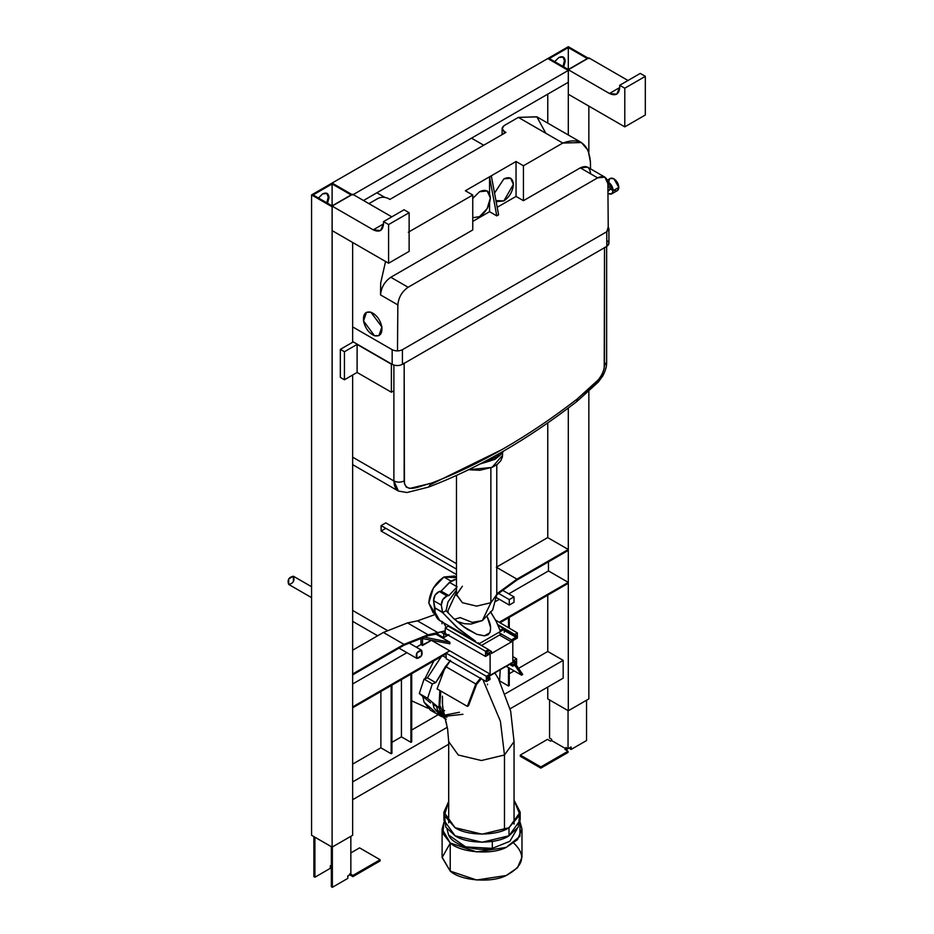 <?xml version="1.0" encoding="UTF-8"?>
<svg xmlns="http://www.w3.org/2000/svg" width="934" height="934" viewBox="0 0 934 934"><rect width="100%" height="100%" fill="white"/><g stroke="black" fill="none" stroke-linecap="round" stroke-linejoin="round"><path stroke-width="1.4" d="M352.643 764.117L380.885 747.819L352.643 764.117M411.696 730.026L438.244 714.697L411.696 730.026M509.263 673.706L514.144 670.881L509.263 673.706M518.557 668.335L547.768 651.477L563.179 660.361L505.422 693.705L563.179 660.361L563.179 678.154L563.179 660.361L547.768 651.477L518.557 668.335M352.643 799.702L448.694 744.246L352.643 799.702M510.116 708.789L563.179 678.154L510.116 708.789M447.293 727.271L352.643 781.91L447.293 727.271M549.566 699.94L549.566 738.07L551.62 739.249L551.62 740.557L565.992 748.858L565.992 747.55L568.047 748.741L568.047 710.611L568.047 748.741L571.129 746.955L571.129 749.453L586.54 740.557L586.54 700.243L586.54 740.557L571.129 749.453L570.102 748.858L570.102 747.55L570.102 748.858L571.129 749.453L571.129 746.955L568.047 748.741L565.992 747.55L565.992 748.858L564.965 749.453L568.047 751.228L540.833 766.942L540.833 768.122L568.047 752.419L568.047 751.228L568.047 752.419L540.833 768.122L540.833 766.942L520.296 755.081L547.511 739.366L550.593 741.152L551.62 740.557L551.62 739.249L549.566 738.07L549.566 699.94M567.02 748.146L567.02 749.453L567.02 748.146M565.992 750.037L567.02 749.453L565.992 750.037M520.296 756.271L520.296 755.081L520.296 756.271L540.833 768.122L520.296 756.271M547.511 739.366L520.296 755.081L540.833 766.942L568.047 751.228L564.965 749.453L565.992 748.858L551.62 740.557L550.593 741.152L547.511 739.366M350.845 836.315L350.845 874.142L350.845 836.315M313.882 876.629L313.882 836.607L313.882 876.629L314.91 877.224L314.91 837.203L314.91 877.224L330.309 868.328L330.309 865.841L331.337 865.246L330.309 865.841L330.309 868.328L314.91 877.224L313.882 876.629M331.337 886.705L331.337 846.683L331.337 886.705L332.364 887.3L347.775 878.404L347.775 875.917L350.845 874.142L347.775 875.917L347.775 878.404L332.364 887.3L332.364 846.986L332.364 887.3L331.337 886.705M347.775 876.034L349.83 874.854L349.83 873.664L349.83 874.854L352.9 876.629L380.115 860.914L380.115 859.735L352.9 875.438L352.9 876.629L352.9 875.438L349.83 873.664L352.9 875.438L380.115 859.735L380.115 860.914L352.9 876.629L349.83 874.854L347.775 876.034M350.845 852.917L359.578 847.874L380.115 859.735L359.578 847.874L350.845 852.917M357.103 344.424L344.436 351.733L344.436 379.764L357.103 372.456L357.103 344.424L357.103 372.456L391.381 392.233L391.381 364.202L357.103 344.424L391.381 364.202L391.381 392.233L393.891 390.786L391.381 392.233L357.103 372.456L344.436 379.764L344.436 351.733L340.326 349.363L340.326 377.394L344.436 379.764L340.326 377.394L340.326 349.363L344.436 351.733L357.103 344.424M353.25 341.902L340.326 349.363L353.25 341.902M404.165 363.046L404.445 483.625L406.313 487.116L409.793 488.424L431.263 483.217C455.442 474.04 479.796 462.365 504.337 448.203C528.866 434.041 553.22 417.58 577.41 398.841L598.752 379.391L602.22 374.207L604.216 368.288L604.508 247.382L604.508 365.287L606.633 362.334L604.508 365.287C603.294 380.803 586.844 389.583 577.41 398.841L576.745 401.597L577.41 398.841C528.691 436.528 479.971 464.653 431.263 483.217L428.531 487.104L431.263 483.217C421.829 484.851 405.368 495.078 404.165 480.952C400.733 482.551 397.312 482.563 393.891 480.963L398.398 491.062L395.958 488.786L394.428 485.4L393.891 480.963C397.312 482.563 400.733 482.551 404.165 480.952L404.165 363.046M430.983 484.384L501.756 449.686M393.891 365.112L393.891 480.963L352.643 457.158L393.891 480.963L393.891 365.112M513.863 843.227C526.402 855.194 523.834 865.97 506.17 875.532C491.506 883.249 460.731 880.809 450.223 871.095L450.223 842.982L476.609 851.89L506.17 847.418L517.483 839.678L521.978 829.042L520.051 821.967L519.923 836.35L506.17 847.418C491.506 855.135 460.731 852.695 450.223 842.982L442.798 833.326L444.035 821.967L442.109 829.042L450.223 842.982L450.223 871.095L476.609 880.003L506.17 875.532L517.483 867.791L521.978 857.167L521.978 829.042M442.109 829.042L442.109 857.167L450.223 871.095L442.109 857.517L450.223 843.227M517.039 828.96L509.894 841.289L492.311 848.364C476.212 852.158 452.161 844.791 448.577 834.973L447.047 828.96L448.577 834.973L465.646 846.893L492.311 848.364L492.311 841.429L492.311 848.364L509.847 841.324L517.051 828.96M519.526 816.188L518.253 827.139L509.007 835.802L509.007 827.711L520.18 812.148L514.05 800.181L519.911 814.752L509.007 827.711C496.876 836.117 467.222 836.117 455.08 827.711L444.374 815.557L448.694 801.477L443.919 812.148L455.08 827.711L482.049 834.167L509.007 827.711L509.007 835.802L520.18 820.227L520.18 812.148M443.919 812.148L443.919 820.227L455.08 835.802L482.049 842.246L509.007 835.802C496.876 844.196 467.222 844.196 455.08 835.802L445.833 827.139L444.561 816.188M377.943 198.452L368.942 203.647L377.943 198.452C381.364 196.852 384.785 196.852 388.205 198.452C384.785 196.852 381.364 196.852 377.943 198.452M502.13 128.483L504.255 125.53L518.335 117.392L562.782 143.054L581.392 142.54L588.128 150.339L590.416 161.874L590.51 168.844L590.416 161.874C588.665 143.381 579.454 137.111 562.782 143.054L523.437 165.773L516.047 161.5L516.047 196.42L497.192 207.301L516.047 196.42L516.047 161.5L465.365 190.758L472.756 195.031L408.31 232.239L472.756 195.031L465.365 190.758L516.047 161.5L523.437 165.773L562.782 143.054L518.335 117.392L504.255 125.53C501.488 127.503 501.488 129.476 504.255 131.449L505.924 132.418L389.875 199.409L388.205 198.452L389.875 199.409L505.924 132.418L504.255 131.449L504.255 133.375L504.255 131.449L502.13 128.483L502.13 134.601M380.523 294.911L380.675 282.967L385.579 261.485L380.675 282.967L380.523 294.911C381.235 287.427 384.656 281.543 390.797 277.27L472.756 229.951L472.756 195.031L472.756 229.951L390.797 277.27L408.111 287.263C401.982 291.548 398.561 297.421 397.849 304.904L380.523 294.911L397.849 304.904L397.487 350.565L397.849 304.904C398.561 297.421 401.982 291.548 408.111 287.263L490.081 239.945L408.111 287.263L390.797 277.27C384.656 281.543 381.235 287.427 380.523 294.911M581.392 142.54L536.945 116.878L518.335 117.392L536.828 116.808L545.806 133.258M604.882 177.145L587.556 167.139L580.294 167.863L523.437 200.682L516.047 196.42L523.437 200.682L523.437 165.773L523.437 200.682L580.294 167.863L597.62 177.857L604.882 177.145L607.882 183.648L608.244 228.888L607.882 183.648C607.17 176.981 603.749 175.055 597.62 177.857L490.081 239.945L597.62 177.857L580.294 167.863C586.435 165.049 589.856 166.976 590.568 173.642M472.756 221.405L489.568 211.703L489.568 203.063L489.568 211.703L472.756 221.405M489.568 193.735L489.568 177.215L491.377 176.164L489.568 177.215L489.568 193.735M498.604 214.832L496.783 215.871L489.568 211.703L496.783 215.871L489.568 177.215L496.783 215.871L498.604 214.832L491.377 176.164L498.604 214.832M501.301 634.011L481.442 645.476L501.301 634.011M443.416 622.604L442.027 621.46L442.027 623.76L442.027 621.46C437.964 620.328 435.618 617.222 434.999 612.12L433.574 600.644L435.092 595.086L439.295 591.479L441.152 591.14L449.429 582.361L456.469 579.022L449.429 582.361L457.146 586.809L448.869 595.6L441.152 591.14L448.869 595.6L447.012 595.939C443.346 597.713 441.432 600.76 441.292 605.092L433.574 600.644L441.292 605.092L442.669 612.33L434.952 607.871L434.999 612.12L439.739 620.573L475.534 641.238L458.933 629.177L442.646 612.669L441.292 605.092L442.821 599.546L447.012 595.939L448.869 595.6L457.146 586.809L449.429 582.361L441.152 591.14L439.295 591.479L447.012 595.939L439.295 591.479C435.629 593.253 433.715 596.301 433.574 600.644L434.952 607.871L442.646 612.669L446.067 610.696L453.585 618.436L467.012 629.154L476.912 634.361L462.879 626.259L476.912 634.361L464.443 627.403L453.585 618.436L446.067 610.696L447.958 601.963L456.469 590.043L447.958 601.963L446.067 610.696L442.646 612.669L456.691 627.193L475.534 641.238M446.254 627.368L443.498 622.745L446.254 627.368M504.278 632.283L504.278 629.236L504.278 632.283M503.333 629.785L478.803 643.935L503.333 629.785M491.039 612.611L495.837 620.666M477.659 643.269L478.442 642.826L477.659 643.269M500.005 630.38L503.496 628.36L500.005 630.38L496.234 621.437L490.455 611.723M487.303 616.93L490.619 627.601L490.081 632.213L488.073 634.758L484.641 635.832L476.912 634.361L484.454 635.844L489.813 632.797C491.109 628.862 490.735 624.624 488.68 620.094L487.303 616.93M437.859 633.754L427.877 635.797L403.99 645.242L352.643 674.885L352.643 673.998L352.643 674.885L403.99 645.242L427.877 635.797L437.859 633.754M352.643 707.797L352.643 706.91L445.973 653.029L352.643 706.91L352.643 707.797L446.008 653.893L352.643 707.797M499.223 622.278L568.304 582.396L548.468 570.943L508.773 593.861L548.468 570.943L568.304 582.396L568.304 583.283L568.304 582.396L499.223 622.278M499.328 599.313L495.954 601.263L499.328 599.313M421.432 644.285L416.342 647.215L421.432 644.285M406.909 652.668L352.643 683.992L406.909 652.668M547.698 537.587L568.304 549.496L568.304 550.383L516.957 580.026L496.771 594.76L516.957 580.026L568.304 550.383L568.304 549.496L516.957 579.138L496.771 593.837L516.957 579.138L568.304 549.496L547.698 537.587L496.351 567.23L516.957 579.138L496.351 567.23L547.698 537.587M548.468 561.836L548.468 570.943L548.468 561.836M499.982 622.733L568.304 583.283L499.982 622.733M445.203 630.859L428.111 634.805L403.99 644.355L352.643 673.998L403.99 644.355L383.384 632.458L403.99 644.355L428.111 634.805L438.093 632.762L417.486 620.865L407.504 622.908L428.111 634.805L407.504 622.908L383.384 632.458L352.643 650.204L383.384 632.458L407.504 622.908L417.486 620.865L438.093 632.762L445.203 630.859M435.431 614.42L417.486 620.865L435.431 614.42M490.023 679.45L490.023 677.874L487.676 679.228L487.676 677.22L511.669 662.825L515.218 661.319L515.218 663.327L512.871 664.681L512.871 666.257L516.584 664.121L516.584 658.809L512.801 660.992L512.801 640.689L517.354 638.062L517.354 632.902L514.669 634.443L514.412 636.171L515.988 635.26L515.988 637.268L511.458 639.883L511.458 641.915L491.436 653.485L491.436 651.442L486.906 654.057L486.906 652.049L488.482 651.138L488.482 649.562L485.54 651.267L485.54 656.427L490.105 653.788L490.105 674.103L486.31 676.286L486.31 681.598L490.023 679.45L486.31 681.598L446.219 658.762L445.973 652.994L449.756 650.811L431.461 640.327L421.97 645.219L420.942 643.433L420.942 637.618L420.942 643.433L422.483 645.511L431.461 640.269L490.105 674.103L490.105 653.788L485.54 656.427L445.203 633.462L445.203 627.975L448.285 626.2L445.203 627.975L445.203 633.462L485.54 656.427L485.54 651.267L445.203 627.975L485.54 651.267L488.482 649.562L448.285 626.2L488.482 649.562L488.482 651.138L486.906 652.049L486.906 654.057L491.436 651.442L491.436 653.485L511.458 641.915L499.527 635.027L511.458 641.915L511.458 639.883L515.988 637.268L515.988 635.26L514.412 636.171L514.669 634.443L517.354 632.902L517.354 638.062L512.801 640.689L512.801 660.992L516.584 658.809L516.584 664.121L512.871 666.257L509.275 664.202L512.871 666.257L512.871 664.681L515.218 663.327L515.218 661.319L491.237 674.617L487.676 677.22L487.676 679.228L490.023 677.874L490.023 679.45M488.284 676.87L490.023 677.874L488.284 676.87M512.801 656.59L516.584 658.809L512.801 656.59M495.545 620.129L517.354 632.902L495.545 620.129M497.775 624.624L514.669 634.443L497.775 624.624M422.483 638.541L422.483 645.511L422.483 638.541L449.884 643.806L449.884 642.253L422.483 636.766L422.483 638.541L422.483 636.766L449.884 642.253L449.884 643.806L422.483 638.541M435.909 634.151L449.884 642.253L435.909 634.151M443.72 637.63L448.985 634.583L443.72 637.63L437.159 633.894L443.72 637.63L443.72 633.742L443.72 637.63M446.569 634.233L445.296 634.968L445.296 632.832L443.72 633.742L441.98 632.75L443.72 633.742L445.296 632.832L445.296 634.968L446.569 634.233M486.31 681.598L486.31 676.286L445.973 652.994L446.219 658.762L486.31 681.598M486.31 676.286L490.105 674.103L449.756 650.811L445.973 652.994L486.31 676.286M444.082 632.131L445.203 632.773L444.082 632.131M513.478 662.323L515.218 663.327L513.478 662.323M510.653 663.397L512.871 664.681L510.653 663.397M498.126 625.43L514.412 634.886L498.126 625.43M502.177 629.119L514.412 636.171L502.177 629.119M504.278 630.508L515.988 637.268L504.278 630.508M498.663 632.481L511.458 639.883L498.663 632.481M488.482 649.737L491.436 651.442L488.482 649.737M505.06 666.631L494.775 672.573L505.06 666.631M391.93 742.332L401.433 736.844L401.433 679.637L401.433 736.844L410.925 742.332L411.696 741.888L411.696 673.706L411.696 741.888L410.925 742.332L410.925 674.15L410.925 742.332L401.433 736.844L391.93 742.332M391.93 685.112L391.93 753.306L391.93 685.112M391.159 685.568L391.159 753.75L391.93 753.306L391.159 753.75L380.885 747.819L380.885 691.487L380.885 747.819L391.159 753.75L391.159 685.568M498.989 680.524L508.493 686.011L508.493 667.623L508.493 686.011L509.263 685.568L509.263 668.067L509.263 685.568L508.493 686.011L498.989 680.524M508.493 627.706L508.493 617.818L508.493 627.706M509.263 628.162L509.263 617.374L509.263 628.162M499.527 453.422L494.892 459.388L480.835 463.591L499.713 455.558L494.892 459.388L499.527 453.422M502.41 453.679L502.422 456.831L500.787 460.754L497.413 464.28L492.557 467.163L479.807 470.269L468.646 469.72L491.996 467.409L502.562 455.29L502.562 452.336M352.643 194.926L332.107 183.064L547.768 58.562L568.304 70.412L568.304 82.274L363.513 200.506L568.304 82.274L568.304 70.412L352.643 194.926L568.304 70.412L547.768 58.562L332.107 183.064L352.643 194.926L332.107 183.064L311.571 194.926L332.13 206.776L332.107 847.126L311.571 835.276L311.571 194.926L332.107 183.064L352.643 194.926M500.25 669.433L499.538 680.758L500.25 669.433M445.016 654.465L446.055 655.073L445.016 654.465M442.693 655.808L446.183 657.816L442.693 655.808M441.327 656.59L427.445 677.839L435.723 682.626L427.445 677.839L424.059 679.123L432.337 683.898L435.723 682.626L432.337 683.898L424.059 679.123L419.308 693.53L427.585 698.317L432.337 683.898L427.585 698.317L419.308 693.53L430.586 702.952L419.308 693.53L424.059 679.123L427.445 677.839L441.327 656.59M450.527 660.326L435.723 682.626L445.518 666.491L475.815 683.98L467.35 706.361L437.054 688.872L445.518 666.491L437.054 688.872L467.35 706.361L468.518 705.684L467.35 706.361L475.815 683.98L445.518 666.491L450.527 660.326M433.002 704.341L436.517 706.373L433.002 704.341M438.84 707.715L427.585 698.317L438.84 707.715M446.884 717.335L444.362 715.397L439.809 705.392L440.801 691.032M522.736 674.488L521.557 675.165L505.924 666.14L521.557 675.165L514.762 665.171L521.557 675.165L522.736 674.488L515.942 664.483L522.736 674.488M481.29 678.738L476.585 684.365L468.518 705.684L476.585 684.365L481.29 678.738M480.823 677.815L475.815 683.98L480.823 677.815M332.107 183.963L313.112 194.926L332.107 205.9L332.107 183.963L332.107 205.9L351.102 194.926L332.107 183.963L351.102 194.926L332.107 205.9L313.112 194.926L332.107 183.963M322.615 193.887C326.48 192.124 328.616 193.361 329.025 197.599L327.519 203.238L329.025 197.599L327.145 193.443L322.615 193.887L318.471 198.02L322.615 193.887M352.643 835.276L332.107 847.126L352.643 835.276L352.643 375.024L352.643 835.276M326.748 202.795L328.254 197.144L326.748 193.245L328.254 197.144L326.748 202.795M352.643 242.478L352.643 342.253L352.643 242.478M332.107 847.126L332.107 206.788L311.571 194.926L311.571 835.276L332.107 847.126M568.304 69.525L568.304 47.587L549.309 58.562L568.304 69.525L587.311 58.562L568.304 47.587L568.304 69.525L549.309 58.562L568.304 47.587L587.311 58.562L568.304 69.525M558.812 57.523C562.677 55.76 564.813 56.997 565.222 61.224L563.716 66.874L565.222 61.224L563.342 57.067L558.812 57.523L554.668 61.656L558.812 57.523M588.852 698.901L568.304 710.762L547.768 698.901L547.768 687.05L547.768 698.901L568.304 710.762L568.304 408.041L568.304 710.762L588.852 698.901L588.852 391.124L588.852 698.901M547.768 58.562L568.327 70.4L547.768 58.562L568.304 46.7L547.768 58.562M588.852 58.562L568.304 46.7L588.852 58.562M547.768 651.477L547.768 595.145L547.768 651.477M547.768 537.634L547.768 422.915L547.768 537.634M547.768 123.125L547.768 94.136L547.768 123.125M562.945 66.431L564.451 60.78L562.945 56.881L564.451 60.78L562.945 66.431M568.304 134.986L568.304 70.412L568.304 134.986M588.852 152.172L588.852 106.114L588.852 152.172M435.244 613.65L428.799 603.025C429.803 591.981 434.847 583.306 443.93 577.014L456.469 577.702M456.469 577.154L454.484 576.009L443.93 577.014L451.029 581.111L441.046 591.164L451.029 581.111L443.93 577.014L433.271 588.198L428.799 603.025L433.213 612.856L435.349 614.093M496.771 464.758L496.771 594.479L490.875 602.71L490.875 467.876L490.875 602.71L476.62 606.119L462.377 602.71L456.469 594.479L456.469 475.453M454.473 619.265L460.193 617.607L472.172 622.359L482.353 620.608L492.72 609.914L496.771 594.724L490.875 602.71L476.62 606.119L462.377 602.71L456.481 594.783L462.377 586.26M482.353 620.608L490.875 602.71L482.353 620.608L471.156 624.052L464.432 623.714L456.819 621.367M454.438 579.617L451.029 581.111M448.203 613.043L447.993 610.567L456.469 592.261L447.993 610.567L448.203 613.043M490.875 460.707L480.181 463.929M384.761 197.343L376.892 192.789L384.761 197.343M471.495 138.162L483.73 145.225L471.495 138.162M381.095 525.597L456.469 569.11L381.095 525.597L381.095 531.049L381.095 525.597L385.812 522.877L381.095 525.597M498.406 593.323L509.275 599.593L509.275 605.045L513.992 602.325L513.992 596.873L509.275 599.593L509.275 605.045L513.992 602.325L513.992 596.873L509.275 599.593L498.406 593.323M385.812 528.317L381.095 531.049L456.469 574.562M311.571 597.632L288.676 584.404C293.288 583.446 294.864 580.714 293.393 576.231L311.571 586.727L293.393 576.231C288.769 577.2 287.205 579.932 288.676 584.404L311.571 597.632L288.676 584.404L288.676 578.963L293.393 576.231L293.393 581.684M352.643 610.451L387.166 630.38M408.59 642.744L421.561 650.239C416.949 651.196 415.373 653.928 416.844 658.412L421.561 655.68L421.561 650.239L416.844 652.959L416.844 658.412C421.456 657.443 423.032 654.711 421.561 650.239L408.59 642.744L421.561 650.239M352.643 621.344L377.64 635.774M399.016 648.114L416.844 658.412M503.87 178.884L510.618 178.219L513.408 184.395L503.87 200.915C509.625 196.887 512.801 191.388 513.408 184.395C512.801 178.102 509.625 176.269 503.87 178.884L494.541 193.058L503.87 178.884M495.942 200.6L503.87 200.915L497.133 201.581L495.942 200.6M479.562 191.715L487.186 190.956L490.35 197.938L487.186 208.574L479.562 216.618C486.065 212.076 489.661 205.842 490.35 197.938C489.661 190.828 486.065 188.75 479.562 191.715L472.756 198.44L479.562 191.715M472.756 217.75L479.562 216.618L472.756 217.75M370.926 312.201L381.878 326.993L378.947 335.61L374.476 335.726C379.893 336.812 382.368 333.893 381.878 326.993C380.22 319.708 376.577 314.781 370.926 312.201C365.509 311.127 363.034 314.034 363.524 320.946C365.182 328.231 368.825 333.158 374.476 335.726L363.524 320.946L366.455 312.33L370.926 312.201M608.886 181.64C609.201 178.347 610.859 177.39 613.86 178.756C616.86 180.857 618.53 183.741 618.845 187.384C618.53 190.676 616.86 191.633 613.86 190.267M607.298 180.169L610.334 178.417L613.86 178.756L618.845 187.384L617.386 190.606L611.735 193.875L608.209 193.525C611.221 194.891 612.879 193.933 613.194 190.653L611.735 193.875M607.719 181.768L613.194 190.653L618.845 187.384L613.194 190.653L610.392 189.03L608.209 190.291M608.209 182.025C611.221 184.126 612.879 186.998 613.194 190.653L610.392 189.03L607.952 190.443L610.392 189.03L607.894 185.095L610.392 189.03L607.964 191.482M608.921 228.748L606.796 231.714L606.796 246.378L402.426 364.365C399.005 365.965 395.584 365.965 392.163 364.365L352.643 341.552L392.163 364.365L392.163 349.701C395.584 351.301 399.005 351.301 402.426 349.701L606.796 231.714L608.232 226.962L608.921 228.748L608.921 243.412L606.796 246.378L606.796 231.714L402.426 349.701L402.426 364.365L606.796 246.378C609.563 244.404 609.563 242.431 606.796 240.458M352.643 326.888L392.163 349.701L352.643 326.888M392.163 349.701C395.584 351.301 399.005 351.301 402.426 349.701L402.426 364.365C399.005 365.965 395.584 365.965 392.163 364.365L392.163 349.701M444.666 710.622L443.323 711.066L444.666 710.622M434.952 711.801L424.106 702.24L422.775 696.425L424.106 702.24L430.469 710.214L440.358 715.923L434.006 707.949L432.722 702.601L434.006 707.949L442.202 716.798L440.358 715.923M424.888 678.808L433.866 660.91L424.888 678.808M446.686 724.422L445.226 718.666L438.91 708.019L439.867 690.495L439.844 711.323L445.226 718.666L442.564 706.559L442.424 696.192M487.548 684.132L487.443 684.809M459.423 712.257L444.315 715.234M443.883 717.954L437.521 709.98L436.388 705.66L437.521 709.98L443.883 717.954L446.207 719.297M445.308 716.261L462.937 714.288M494.716 672.597L498.441 678.761L510.676 711.183L514.05 741.654L504.477 754.999L504.477 829.952L504.477 754.999L514.05 741.654L514.05 824.115M482.866 679.625L500.402 721.223L504.477 754.999L500.402 721.223L482.866 679.625M448.694 822.819L448.694 741.654L458.267 754.999L481.372 760.521L504.477 754.999L481.372 760.521L458.267 754.999L448.694 741.654L447.608 728.952L443.475 711.778M442.214 701.364L443.183 710.342M624.788 126.861L645.324 114.999L645.324 76.343L624.788 88.205L624.788 126.861L568.327 94.264L568.327 69.746L609.447 93.482L619.709 87.551C619.055 94.322 615.634 96.307 609.447 93.482L568.327 69.746L588.864 57.885L568.327 69.746L568.327 94.264L624.788 126.861L624.788 88.205L619.709 85.274L619.709 87.551L619.709 85.274L624.788 88.205L645.324 76.343L645.324 114.999L624.788 126.861M628.01 80.487L588.864 57.885L628.01 80.487M640.257 73.412L645.324 76.343L640.257 73.412L619.709 85.274L640.257 73.412M609.447 93.482L619.709 87.551L616.709 94.194L609.447 93.482M409.127 251.374L409.127 212.718L388.591 224.569L388.591 263.225L409.127 251.374L388.591 263.225L332.13 230.628L332.13 206.11L373.25 229.846L383.512 223.915C382.858 230.698 379.438 232.671 373.25 229.846L332.13 206.11L352.667 194.249L332.13 206.11L332.13 230.628L388.591 263.225L388.591 224.569L383.512 221.638L383.512 223.915L383.512 221.638L388.591 224.569L409.127 212.718L409.127 251.374M391.813 216.851L352.667 194.249L391.813 216.851M404.048 209.776L409.127 212.718L404.048 209.776L383.512 221.638L404.048 209.776M383.512 223.915L373.25 229.846L380.512 230.57L383.512 223.915M576.78 401.562L598.297 382.064L602.85 375.865C605.501 370.728 606.761 366.221 606.633 362.334L606.633 246.471M576.757 401.585C527.535 439.692 478.161 468.191 428.648 487.058M428.566 487.093L406.955 492.522L398.398 491.062L352.643 464.642M503.73 451.005L499.702 455.57M437.964 714.136L441.478 716.168M456.481 594.783L456.563 595.6M496.549 597.702L509.275 605.045M293.393 576.231L311.571 586.727M385.812 522.877L456.469 563.669M502.282 590.113L513.992 596.873M427.772 708.135L411.696 700.85"/></g></svg>
